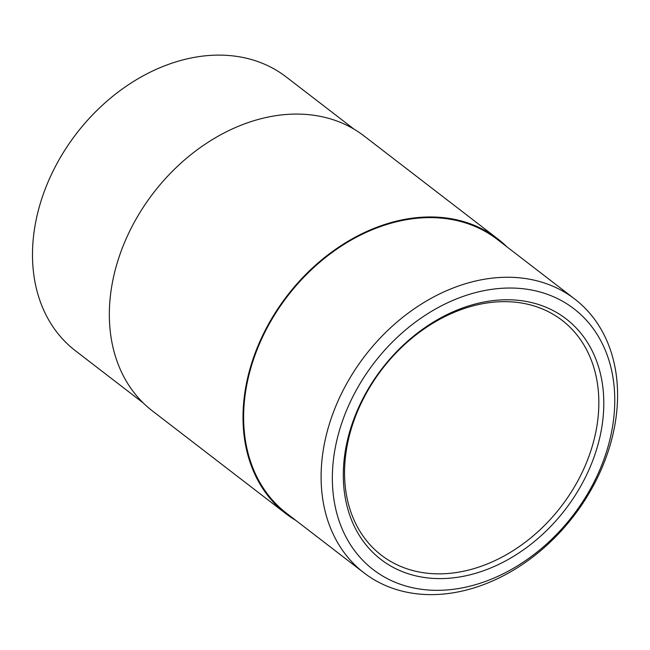 <?xml version="1.0" encoding="UTF-8"?>
<svg xmlns="http://www.w3.org/2000/svg" width="650" height="650" viewBox="0 0 650 650"><rect width="100%" height="100%" fill="white"/><g stroke="black" fill="none" stroke-linecap="round" stroke-linejoin="round"><path stroke-width="0.97" d="M440.026 573.852A148.184 112.84 -52.4 0 1 381.322 555.173A148.184 112.84 -52.4 0 1 382.281 368.924A148.184 112.84 -52.4 0 1 562.079 320.32A148.184 112.84 -52.4 0 1 581.953 472.818A148.184 112.84 -52.4 0 1 440.026 573.852M441.114 578.597A151.799 115.586 127.6 0 0 599.016 368.396A151.799 115.586 127.6 0 0 380.543 370.533A151.799 115.586 127.6 0 0 441.114 578.597M438.384 590.33A164.572 125.32 -52.4 0 1 372.718 364.756A164.572 125.32 -52.4 0 1 609.578 362.432A164.572 125.32 -52.4 0 1 438.384 590.33M432.421 594.62A172.77 131.56 127.6 0 0 597.894 476.832A172.77 131.56 127.6 0 0 574.722 299.024A172.77 131.56 127.6 0 0 365.089 355.688A172.77 131.56 127.6 0 0 363.967 572.845A172.77 131.56 127.6 0 0 432.421 594.62M574.722 299.024L497.25 239.395A172.77 131.56 127.6 0 0 287.617 296.059A172.77 131.56 127.6 0 0 286.496 513.216L363.967 572.845M143.284 402.992L75.359 350.707A172.77 131.56 -52.4 0 1 76.472 133.559A172.77 131.56 -52.4 0 1 286.106 76.887L354.039 129.163M506.797 246.74A173.493 132.112 127.6 0 0 497.689 238.818A173.493 132.112 127.6 0 0 287.178 295.726A173.493 132.112 127.6 0 0 286.057 513.793A173.493 132.112 127.6 0 0 296.043 520.561M286.057 513.793L152.393 410.914A173.493 132.112 -52.4 0 1 153.514 192.847A173.493 132.112 -52.4 0 1 364.024 135.939L497.689 238.818"/></g></svg>
